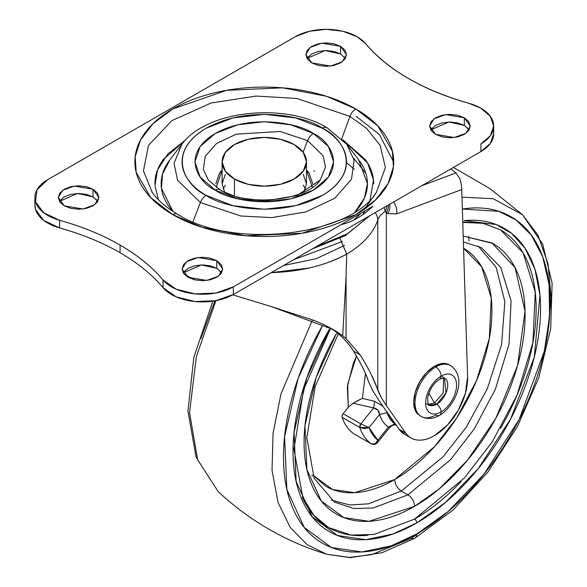 <?xml version="1.0" encoding="UTF-8"?>
<svg xmlns="http://www.w3.org/2000/svg" width="587" height="587" viewBox="0 0 587 587"><rect width="100%" height="100%" fill="white"/><g stroke="black" fill="none" stroke-linecap="round" stroke-linejoin="round"><path stroke-width="0.88" d="M443.618 377.764L443.156 393.092L434.475 402.976L428.855 393.239L434.475 402.976L443.156 393.092L443.618 377.764M445.474 378.681A15.629 9.025 -60 0 1 446.582 391.434A15.629 9.025 -60 0 1 436.684 404.245A6.252 3.61 60 0 1 441.101 411.905A21.88 12.635 120 0 0 456.576 385.109A21.88 12.635 120 0 0 441.101 376.172A7.499 4.329 -120 0 0 435.796 366.985A7.499 4.329 60 0 1 441.101 376.172A21.88 12.635 -60 0 1 456.576 385.109A21.88 12.635 -60 0 1 441.101 411.905A7.499 4.329 60 0 1 439.553 415.339A7.499 4.329 -120 0 0 441.101 411.905A21.88 12.635 -60 0 1 425.634 402.976A21.88 12.635 -60 0 1 441.101 376.172A21.88 12.635 120 0 0 425.634 402.976A21.88 12.635 120 0 0 441.101 411.905A6.252 3.61 -120 0 0 436.684 404.245L428.87 405.023C428.165 406.343 427.784 403.856 427.71 397.56C429.633 389.262 433.661 383.091 439.81 379.041A6.252 3.61 -120 0 0 441.101 376.172A6.252 3.61 60 0 1 439.81 379.041L444.498 377.955L445.988 392.997L436.684 404.245L434.475 402.976L436.684 404.245A15.629 9.025 -60 0 1 427.894 404.296M419.272 415.053A29.379 16.964 -60 0 0 435.796 414.965A7.499 4.329 60 0 0 439.553 415.339C433.081 419.059 426.932 419.419 421.106 416.425L419.786 415.655L415.28 410.474L413.696 402.205L415.28 392.116L419.786 381.733L426.522 372.635L434.475 366.222L435.796 366.985A29.379 16.964 120 0 0 417.181 391.074A29.379 16.964 120 0 0 419.272 415.053A29.379 16.964 -60 0 1 417.181 391.074A29.379 16.964 -60 0 1 435.796 366.985L434.475 366.222A29.379 16.964 120 0 0 415.86 390.311A29.379 16.964 120 0 0 417.944 414.29M449.811 365.173A29.379 16.964 120 0 0 434.475 366.222L442.422 363.456L449.172 364.769L450.493 365.532C467.751 377.5 455.49 405.83 439.553 415.339M435.796 366.985A29.379 16.964 -60 0 1 452.328 366.904A29.379 16.964 120 0 0 435.796 366.985M428.268 404.355L434.475 402.976L428.268 404.355M294.131 144.571A42.198 24.361 180 0 1 306.106 165.072A42.198 24.361 180 0 1 277.776 184.883A42.198 24.361 180 0 1 234.455 179.028L234.455 195.853L234.455 179.028L225.305 171.125L222.099 161.799L225.305 152.481L234.455 144.571L248.147 139.295L264.289 137.439L280.439 139.295L294.131 144.571L303.274 152.481L306.487 161.799L303.274 171.125L294.131 179.028L280.439 184.311L264.289 186.16L248.147 184.311L234.455 179.028A42.198 24.361 180 0 1 222.48 158.527A42.198 24.361 180 0 1 250.803 138.715A42.198 24.361 180 0 1 294.131 144.571M152.172 192.316L143.463 170.854L148.489 145.319L171.969 120.562L211.225 102.974L256.211 96.063L296.765 98.462L349.947 116.387A9.377 5.415 -60 0 1 355.795 108.969L326.511 96.29L282.589 87.837L226.611 90.325L172.791 108.969L153.082 123.6L140.491 140.044L135.186 156.736L136.184 172.365L150.83 197.724L172.791 214.629C184.92 221.637 198.92 227.03 214.769 230.823C230.625 234.617 247.134 236.51 264.289 236.51C281.452 236.51 297.961 234.617 313.81 230.823C329.667 227.03 343.659 221.637 355.795 214.629C367.932 207.622 377.28 199.543 383.847 190.393C390.414 181.236 393.694 171.705 393.694 161.799C393.694 151.894 390.414 142.362 383.847 133.212C377.28 124.055 367.932 115.977 355.795 108.969C343.659 101.969 329.667 96.569 313.81 92.775C297.961 88.982 281.452 87.089 264.289 87.089C247.134 87.089 230.625 88.982 214.769 92.775C198.92 96.569 184.92 101.969 172.791 108.969C160.655 115.977 151.307 124.055 144.74 133.212C138.172 142.362 134.885 151.894 134.885 161.799C134.885 171.705 138.172 181.236 144.74 190.393C151.307 199.543 160.655 207.622 172.791 214.629A9.377 5.415 -60 0 1 177.457 214.152A9.377 5.415 120 0 0 172.791 214.629L202.067 227.308L245.99 235.761L301.967 233.274L355.795 214.629L375.504 199.998L388.088 183.555L393.4 166.862L392.395 151.233L377.757 125.875L355.795 108.969A9.377 5.415 120 0 0 349.947 116.387L366.64 128.428L380.149 145.422L385.395 167.434L376.414 192.316C350.769 235.526 233.355 250.143 177.479 214.167C166.231 207.593 157.8 200.306 152.172 192.316L143.463 170.854L148.489 145.319L171.969 120.562L211.225 102.974L256.211 96.063L296.765 98.462L349.947 116.387L341.649 139.09L349.947 116.387L366.64 128.428L380.149 145.422L385.395 167.434L376.414 192.316L364.527 209.053M468.712 129.235L464.31 125.435L464.31 117.774L470.26 126.073L465.939 133.3L454.287 137.527L435.576 134.364L442.172 136.91L449.943 137.798L457.721 136.91L464.31 134.364L468.712 130.563L470.26 126.073L468.712 121.582L464.31 117.774L457.721 115.235L449.943 114.34L442.172 115.235L435.576 117.774L431.174 121.582L429.625 126.073L431.174 130.563L435.576 134.364L429.625 126.073L433.947 118.838L445.599 114.612L464.31 117.774L464.31 125.435L448.916 122.015L430.741 129.896M345.383 58.443L340.541 53.975L340.541 46.322L346.491 54.613L342.17 61.848L330.518 66.074L311.807 62.912L318.403 65.451L326.174 66.346L333.952 65.451L340.541 62.912L344.943 59.104L346.491 54.613L344.943 50.122L340.541 46.322L333.952 43.776L326.174 42.888L318.403 43.776L311.807 46.322L307.405 50.122L305.856 54.613L307.405 59.104L311.807 62.912L305.856 54.613L310.178 47.386L321.83 43.159L340.541 46.322L340.541 53.975L325.147 50.555L306.972 58.443M221.174 272.155L216.772 268.347L216.772 260.694L222.722 268.985L218.401 276.22L206.749 280.447L188.038 277.277L194.635 279.823L202.405 280.718L210.183 279.823L216.772 277.277L221.174 273.476L222.722 268.985L221.174 264.495L216.772 260.694L210.183 258.148L202.405 257.253L194.635 258.148L188.038 260.694L183.636 264.495L182.087 268.985L183.636 273.476L188.038 277.277L182.087 268.985L186.409 261.758L198.061 257.524L216.772 260.694L216.772 268.347L201.378 264.928L183.203 272.816M97.405 200.695L93.003 196.887L93.003 189.234L98.954 197.525L94.632 204.76L82.98 208.987L64.269 205.824L70.866 208.363L78.636 209.258L86.414 208.363L93.003 205.824L97.405 202.016L98.954 197.525L97.405 193.042L93.003 189.234L86.414 186.695L78.636 185.8L70.866 186.695L64.269 189.234L59.867 193.042L58.318 197.525L59.867 202.016L64.269 205.824L58.318 197.525L62.64 190.298L74.292 186.072L93.003 189.234L93.003 196.887L77.609 193.468L59.434 201.356M224.667 192.125L222.099 183.746L224.667 192.125M369.59 215.847L347.233 233.897L315.967 246.804L347.233 233.897L369.59 215.847M362.531 214.798L365.136 210.762L362.531 214.798M365.892 173.414L353.719 158.255M154.895 183.746C154.895 175.374 157.668 167.317 163.223 159.576L185.83 139.735L167.75 154.043L157.521 169.995L154.946 185.712L158.497 199.822M327.091 127.761A9.377 5.415 120 0 0 322.424 128.237A9.377 5.415 -60 0 1 327.091 127.761A9.377 5.415 -60 0 1 328.17 128.751L346.756 144.336L354.122 160.141L351.481 179.277L334.825 198.215L305.717 211.973L271.715 217.608L240.839 215.994L200.416 202.508L192.962 221.71L200.416 202.508L240.839 215.994L271.715 217.608L305.717 211.973L334.825 198.215L351.481 179.277L354.122 160.141L346.756 144.336L358.452 159.437L367.44 183.584L364.468 197.929L354.753 212.355M322.424 128.237C341.766 136.705 364.659 170.061 322.424 195.361C278.605 219.743 220.829 206.529 206.154 195.361A9.377 5.415 120 0 0 200.416 202.508A9.377 5.415 -60 0 1 206.154 195.361C198.45 190.914 192.507 185.778 188.339 179.967C184.164 174.148 182.08 168.095 182.08 161.799C182.08 155.504 184.164 149.45 188.339 143.639C192.507 137.82 198.45 132.691 206.154 128.237L232.826 117.95L264.289 114.333L295.753 117.95L322.424 128.237C330.136 132.691 336.072 137.82 340.247 143.639C344.415 149.45 346.506 155.504 346.506 161.799C346.506 168.095 344.415 174.148 340.247 179.967C336.072 185.778 330.136 190.914 322.424 195.361L295.753 205.655L264.289 209.266L232.826 205.655L206.154 195.361C186.82 186.893 163.92 153.537 206.154 128.237C249.981 103.855 307.757 117.07 322.424 128.237M208.37 180.07L203.373 169.35L205.164 156.377L216.464 143.529L236.201 134.196L280.19 131.473L307.61 140.616L323.099 155.716L325.492 167.2L320.216 180.07L296.993 195.537L264.964 200.996L238.131 197.606L220.976 190.636A9.377 5.415 -60 0 0 219.898 189.645A9.377 5.415 120 0 0 215.231 190.122C227.609 199.551 276.367 210.704 313.348 190.122C348.994 168.77 329.674 140.623 313.348 133.476A9.377 5.415 120 0 0 307.61 140.616L303.097 152.238L307.61 140.616L323.099 155.716L325.492 167.2L320.216 180.07C307.522 200.394 247.318 207.725 219.92 189.66L208.37 180.07L203.373 169.35L205.164 156.377L216.464 143.529L236.201 134.196L280.19 131.473L307.61 140.616A9.377 5.415 -60 0 1 313.348 133.476C300.97 124.055 252.212 112.895 215.231 133.476C179.593 154.829 198.912 182.975 215.231 190.122A9.377 5.415 -60 0 1 219.898 189.645M215.847 183.746L219.531 173.04L222.099 169.995L216.243 187.334M493.704 126.073L493.704 133.726L490.372 143.397L480.885 151.593L233.347 294.505L233.347 286.852A43.761 25.263 180 0 1 163.025 279.999L163.025 287.659C152.099 274.621 137.776 262.976 120.064 252.726L120.064 245.065C137.776 255.323 152.099 266.968 163.025 279.999C152.128 266.953 137.806 255.308 120.064 245.065C102.343 234.837 82.187 226.575 59.617 220.279L43.658 212.707L35.491 201.752L36.952 189.85L47.694 179.666L295.232 36.746A43.761 25.263 180 0 1 357.116 36.746L365.584 43.629C376.48 56.668 390.795 68.305 408.53 78.541C426.257 88.776 446.413 97.038 468.998 103.327A43.761 25.263 180 0 1 480.885 108.206L490.372 116.402L493.704 126.073L490.372 135.736L480.885 143.932L480.885 151.593L233.347 294.505L233.347 286.852L341.289 224.535C351.84 222.268 362.392 216.17 372.943 206.257L233.347 286.852L215.722 293.052L195.126 293.896L176.159 289.2L163.025 279.999L163.025 287.659A221.923 128.127 0 0 0 120.064 252.726A221.923 128.127 0 0 0 59.617 227.939L43.658 220.36L35.491 209.405L34.882 204.481M493.704 133.748A43.761 25.263 0 0 1 480.885 151.593L480.885 143.932A43.761 25.263 180 0 0 493.704 126.088A43.761 25.263 180 0 0 480.885 108.206L468.998 103.327C422.889 90.149 388.418 70.249 365.584 43.629A43.761 25.263 180 0 0 357.116 36.746L342.918 31.272L326.174 29.35L309.43 31.272L295.232 36.746L47.694 179.666A43.761 25.263 180 0 0 34.882 197.848A43.761 25.263 180 0 0 59.617 220.279C82.173 226.589 102.321 234.851 120.064 245.065L120.064 252.726C102.321 242.504 82.173 234.242 59.617 227.939L59.617 220.279L59.617 227.939A43.761 25.263 0 0 1 34.882 205.501M233.347 294.505L215.722 300.705L195.126 301.557L176.159 296.853L163.025 287.659A43.761 25.263 0 0 0 233.347 294.505M469.145 129.896L464.31 125.435L457.721 122.888L449.943 122.001L442.172 122.888L435.576 125.435L431.174 129.235M340.541 53.975L333.952 51.436L326.174 50.541L318.403 51.436L311.807 53.975L307.405 57.783M221.615 272.816L216.772 268.347L210.183 265.808L202.405 264.913L194.635 265.808L188.038 268.347L183.636 272.155M97.846 201.356L93.003 196.887L86.414 194.348L78.636 193.453L70.866 194.348L64.269 196.887L59.867 200.695M312.343 187.334L306.487 170.003L309.048 173.04L312.739 183.746M306.487 161.799L306.487 183.746L303.912 192.125L306.487 183.746L303.274 174.427M225.305 174.427L222.099 183.746L222.099 161.799M313.348 133.476L290.844 124.796L264.289 121.744L237.742 124.796L215.231 133.476L200.189 146.471L194.913 161.799L200.189 177.127L215.231 190.122L237.742 198.81L264.289 201.855L290.844 198.81L313.348 190.122L328.39 177.127L333.673 161.799L328.39 146.471L313.348 133.476M346.756 144.336L327.113 127.775C285.289 102.314 206.58 110.092 181.831 144.336L174.046 163.303L177.575 180.238L200.416 202.508L177.575 180.238L174.046 163.303L181.831 144.336L170.135 159.437L162.496 174.141L161.447 188.31L172.93 211.386M370.089 199.822L373.501 180.026L367.565 162.915L342.749 139.735L365.363 159.576C370.911 167.317 373.692 175.374 373.692 183.746M361.254 213L353.895 220.008M168.997 160.955C163.766 168.256 161.146 175.851 161.146 183.746C161.146 191.648 163.766 199.242 168.997 206.536L172.901 211.371M355.678 211.371L359.589 206.536C364.82 199.242 367.44 191.648 367.44 183.746C367.44 175.851 364.82 168.256 359.589 160.955M353.829 220.037L361.232 213.015M393.694 162.137L379.378 134.526L356.228 116.373M177.457 214.152A9.377 5.415 -60 0 1 178.631 215.297M390.612 417.159L393.972 421.928L390.612 417.159M463.378 241.932L481.406 247.677L500.74 267.408L511.064 300.867L509.068 344.004L495.413 389.115L474.281 428.914L450.596 459.65L407.95 494.848L401.325 491.018L443.06 456.811L466.32 427.116L487.364 388.594L501.584 344.547L504.864 301.63L496.125 267.305L478.119 245.968L496.125 267.305L504.864 301.63L501.584 344.547L487.364 388.594L466.32 427.116L443.06 456.811L401.325 491.018C397.326 488.223 395.11 484.392 394.691 479.535L434.585 446.619L456.737 417.885L476.519 380.669L489.323 338.479L491.246 298.101L481.633 266.74L463.576 248.213M481.406 247.677L500.74 267.408L511.064 300.867L509.068 344.004L495.413 389.115L474.281 428.914L450.596 459.65L407.95 494.848A9.377 5.415 60 0 1 414.583 506.332C399.93 514.792 385.828 519.693 372.29 521.036C358.752 522.379 346.8 520.053 336.439 514.073C326.078 508.093 318.095 498.899 312.489 486.506C306.876 474.105 304.073 459.452 304.073 442.532C304.073 425.604 306.876 407.708 312.489 388.843C318.095 369.971 326.078 351.562 336.439 333.614L316.188 377.441L304.961 425.854L306.891 469.549L321.324 501.027L343.813 517.595L369.076 521.285L414.583 506.332A9.377 5.415 -120 0 0 407.95 494.848L373.325 507.975L353.763 508.518L334.502 502.12L314.192 478.354L306.825 437.763L315.138 386.701L338.317 333.805M462.754 222.04L482.859 223.148L500.535 229.847L523.164 252.938L535.249 292.091L532.908 342.573L516.934 395.359L492.207 441.938L464.486 477.906L414.583 519.091A3.126 1.805 60 0 1 416.792 522.922C400.378 532.394 384.588 537.883 369.428 539.387C354.262 540.891 340.878 538.286 329.278 531.587C317.67 524.888 308.725 514.594 302.444 500.711C296.164 486.828 293.023 470.414 293.023 451.462C293.023 432.509 296.164 412.463 302.444 391.331C308.725 370.192 317.67 349.573 329.278 329.476L306.788 378.013L294.072 432.318L296.112 481.399L312.218 516.824L337.408 535.483L365.745 539.673L392.908 534.023L416.792 522.922A3.126 1.805 -120 0 0 414.583 519.091L374.066 534.456L351.165 535.087L328.625 527.603C317.229 521.029 308.446 510.917 302.276 497.284M416.792 533.935L391.103 545.881L361.885 551.971L331.406 547.51L304.271 527.508L286.874 489.507L284.57 436.779L298.13 378.358L322.527 325.58C310.031 347.233 300.397 369.436 293.632 392.204C286.867 414.965 283.484 436.552 283.484 456.965C283.484 477.378 286.867 495.061 293.632 510.015C300.397 524.969 310.031 536.056 322.527 543.269C335.03 550.489 349.448 553.284 365.774 551.67C382.108 550.048 399.116 544.142 416.792 533.935A9.377 5.415 60 0 1 414.87 538.213A9.377 5.415 -120 0 0 416.792 533.935L448.057 511.593L483.871 474.296L519.157 419.507L544.244 351.518L549.593 316.701L549.05 284.394L542.689 256.717L531.316 235.101L516.208 220.059L498.84 211.313L462.351 209.038L467.81 208.341C484.136 206.719 498.554 209.522 511.057 216.735C523.553 223.955 533.187 235.042 539.952 249.989C546.717 264.942 550.1 282.626 550.1 303.039C550.1 323.452 546.717 345.039 539.952 367.807C533.187 390.568 523.553 412.778 511.057 434.424C498.554 456.077 484.136 475.521 467.81 492.764C451.476 510 434.468 523.729 416.792 533.935M312.482 319.878L280.99 393.914L273.058 433.279L272.03 470.414L278.062 502.487L290.279 527.493L307.082 544.626L326.614 554.223L307.082 544.626L290.279 527.493L278.062 502.487L272.03 470.414L273.058 433.279L280.99 393.914L312.482 319.878M445.306 513.933L411.392 538.338L371.813 554.583L349.448 557.393L326.614 554.223L350.27 557.65L382.027 552.712L414.848 538.228L453.061 510.008L488.068 471.867L517.367 426.646L538.778 377.727L550.687 328.727L552.118 283.169L542.711 244.214L522.577 214.798L538.015 235.306L548.031 263.739L551.193 298.717L547.04 337.73M215.906 300.676L196.315 356.705L189.557 412.69L197.643 459.724L218.181 491.62L197.643 459.724L189.557 412.69L196.315 356.705L215.906 300.676M312.842 475.169L311.748 475.683M365.488 373.648L362.399 398.397L374.645 401.332L382.871 406.182L374.645 401.332L373.64 407.95L360.814 423.909L343.131 413.703L342.17 415.552L342.133 417.276C344.554 424.496 348.392 429.955 353.645 433.654L371.329 443.86A78.144 45.118 -60 0 1 359.816 427.483A3.126 1.805 -60 0 1 360.814 423.909L343.131 413.703L348.282 407.297L343.131 413.703A3.126 1.805 120 0 0 342.133 417.276L359.816 427.483L342.133 417.276A78.144 45.118 120 0 0 353.645 433.654A3.126 1.805 120 0 0 353.734 433.705A3.126 1.805 120 0 0 353.807 433.749M386.628 411.516L387.046 412.632A48.912 28.242 120 0 0 394.912 423.821L395.667 424.328M463.451 248.14C472.572 253.408 479.601 261.494 484.532 272.397C489.47 283.308 491.935 296.208 491.935 311.095C491.935 325.99 489.47 341.737 484.532 358.341C479.601 374.954 472.572 391.147 463.451 406.945C454.338 422.735 443.816 436.926 431.907 449.503C419.991 462.079 407.583 472.087 394.691 479.535C381.792 486.983 369.392 491.29 357.476 492.471C345.56 493.652 335.045 491.613 325.924 486.344L312.908 475.257M356.485 356.104L353.286 363.544L347.35 386.84L348.282 407.297L347.695 384.236L356.485 356.104M371.329 443.86L371.549 443.977A3.126 1.805 -60 0 1 371.41 443.919A3.126 1.805 -60 0 1 371.329 443.86L375.144 443.801L377.859 440.221A71.893 41.508 -60 0 1 369.018 427.644L379.584 414.503L377.94 410.166L373.64 407.95L374.645 401.332L362.399 398.397L353.088 403.21L348.282 407.297L353.088 403.21L373.64 407.95L360.814 423.909L359.816 427.483L369.018 427.644L379.584 414.503C381.337 420.175 384.287 424.372 388.425 427.079L377.859 440.221L369.018 427.644L360.814 423.909L369.018 427.644L364.476 428.613L359.816 427.483A78.144 45.118 120 0 0 371.329 443.86L353.645 433.654M214.886 300.86L200.805 338.611M469.02 240.956L468.742 236.231M461.976 197.166L493.278 198.744L522.577 214.798L493.278 198.744L461.976 197.166M414.87 538.213A9.377 5.415 60 0 1 411.392 538.338M416.792 522.922C433.206 513.442 448.996 500.704 464.156 484.693C479.322 468.69 492.706 450.633 504.306 430.535C515.914 410.43 524.859 389.812 531.14 368.68C537.421 347.541 540.561 327.495 540.561 308.549C540.561 289.596 537.421 273.175 531.14 259.293C524.859 245.41 515.914 235.116 504.306 228.416C492.706 221.717 479.322 219.12 464.156 220.617L496.14 224.513L511.769 233.531L525.116 248.33L534.889 269.051L539.981 295.1L534.28 357.123L510.609 419.052L478.141 468.705L445.386 502.545L416.792 522.922M462.769 222.407L482.969 223.309L500.535 229.847C511.937 236.429 520.72 246.54 526.891 260.173C533.055 273.806 536.144 289.934 536.144 308.549C536.144 327.157 533.055 346.844 526.891 367.601C520.72 388.359 511.937 408.611 500.535 428.356M461.103 481.553C446.208 497.27 430.704 509.787 414.583 519.091M368.064 535.263C353.169 536.738 340.027 534.185 328.625 527.603L313.898 515.342L302.907 497.761L293.94 449.246L303.64 389.585L330.65 328.243M463.194 236.069L491.855 242.893L515.085 267.643L525.042 311.176L517.536 365.664L495.766 418.428L467.435 460.274L439.23 488.89L414.583 506.332C429.236 497.871 443.332 486.498 456.869 472.205C470.407 457.911 482.36 441.791 492.72 423.843C503.088 405.896 511.072 387.486 516.677 368.614C522.283 349.742 525.094 331.846 525.094 314.925C525.094 298.005 522.283 283.345 516.677 270.952C511.072 258.559 503.088 249.365 492.72 243.385L463.194 236.062M312.878 475.184L332.66 489.536L354.812 492.684L394.691 479.535C395.11 484.392 397.326 488.223 401.325 491.018L368.497 503.822L349.925 504.981L331.376 500.139L349.925 504.981L368.497 503.822L401.325 491.018L407.95 494.848L373.325 507.975L353.763 508.518L334.502 502.12M386.62 411.502L387.046 412.632L379.584 414.503C379.29 410.849 377.309 408.662 373.64 407.95L353.088 403.21L360.169 399.351M353.726 433.705L371.402 443.911C373.919 444.873 375.907 444.484 377.375 442.759L377.859 440.221L375.181 443.779M389.863 427.123L388.425 427.079L377.859 440.221L377.059 443.053M393.848 424.643L395.22 424.937C394.09 425.722 396.203 422.867 389.885 427.189L377.39 442.73M387.046 412.632L394.912 423.821L388.425 427.079C384.302 424.35 381.359 420.153 379.584 414.503L387.046 412.632M396.21 425.105L395.124 424.922L396.269 425.186M389.885 427.189L388.425 427.079L394.912 423.821M314.573 171.206L313.678 170.81M373.471 392.021L368.453 381.403C365.782 373.2 360.792 363.082 353.484 351.041L360.249 354.944C368.944 369.062 374.792 380.824 377.786 390.238L377.786 220.052A31.258 18.043 180 0 1 385.248 211.437L387.816 213.602A12.503 10.206 -57.2 0 0 389.717 204.225A12.503 10.206 122.8 0 1 387.816 213.602L396.68 213.866A12.503 8.365 -110.5 0 0 393.664 201.95A12.503 8.365 69.5 0 1 396.68 213.866L461.742 189.55L467.604 376.869L461.742 189.55L396.68 213.866L387.816 213.602L386.356 212.663L386.356 405.558L405.778 433.096C408.743 437.3 412.786 439.626 417.915 440.081C423.036 440.536 428.554 439.054 434.475 435.642L447.433 425.113L458.33 410.166L465.432 393.187L467.604 376.869A46.887 27.068 -60 0 1 434.475 435.642A46.887 27.068 -60 0 1 411.135 438.019A46.887 27.068 -60 0 1 405.778 433.096L399.145 429.273L380.398 402.682L399.145 429.273A46.887 27.068 120 0 0 404.509 434.197M421.804 185.705L455.952 172.938A424.739 198.912 8 0 0 450.816 168.953A424.739 198.912 -172 0 1 455.952 172.938L459.973 178.705L461.653 186.688M371.138 374.337L381.381 397.883M386.356 405.558L380.875 396.966L377.786 390.238L377.786 220.052A31.258 18.043 0 0 1 385.248 211.437A12.503 10.463 -59.5 0 0 386.943 205.832A12.503 10.463 120.5 0 1 385.248 211.437L384.236 207.394L385.248 211.437L386.356 212.663A12.503 10.206 -57.4 0 0 388.433 204.973A12.503 10.206 122.6 0 1 386.356 212.663L386.356 405.558L405.778 433.096L399.145 429.273L405.199 434.593M461.668 186.739L461.742 189.55L461.653 186.725M303.274 185.147L305.46 189.095M223.126 189.095L225.305 185.147M340.533 334.252L342.691 335.837L346.066 276.536L346.697 254.068L340.005 238.483L346.734 254.046A115.646 66.771 0 0 0 377.786 220.052A115.646 66.771 180 0 1 346.734 254.054L346.066 276.536L342.691 335.837A250.047 144.365 -60 0 1 346.066 338.552L346.066 276.536L346.066 338.552L360.249 354.944L364.718 362.428M232.76 294.843L271.121 306.517L313.025 320.091C324.648 324.516 334.539 329.762 342.691 335.837L346.066 338.552L360.249 354.944L353.484 351.041C347.093 341.172 339.477 333.57 330.62 328.221L329.63 327.597L330.62 328.221C340.343 334.385 347.966 341.994 353.484 351.041C361.548 364.6 366.537 374.719 368.453 381.403L372.782 390.773L380.398 402.682M195.023 279.911L184.362 274.378L194.972 279.904M233.149 294.975L271.121 306.517L333.189 329.556M344.591 245.373L316.327 258.684L283.543 265.522M342.441 241.499L293.581 259.733M346.697 254.068L346.697 254.068C336.52 259.836 324.002 264.488 309.144 268.01L271.231 272.632C300.412 271.722 325.565 265.537 346.697 254.068L346.066 276.536L346.734 254.046L340.02 238.476L346.697 254.068A3.126 1.739 1.6 0 0 346.734 254.054L346.734 254.046A3.126 1.805 180 0 1 346.712 254.054A3.126 1.805 180 0 1 346.697 254.068L346.697 254.068M377.786 220.052A15.629 12.525 -161.3 0 0 375.166 212.626A15.629 12.525 18.7 0 1 377.786 220.052M346.491 162.636L354.401 169.305M459.973 178.705L455.952 172.938L421.818 185.697M444.498 377.955L442.29 376.678M428.87 405.023L426.661 403.746M369.649 215.818L345.339 235.607L312.328 248.91M34.882 205.186L34.882 197.525M326.614 554.223C285.671 541.662 249.526 520.794 218.181 491.62L196.087 457.273L187.95 411.083L193.82 357.424L212.832 301.182M390.678 419.859L391.911 419.382M522.577 214.798L489.807 188.493L453.399 167.464M404.399 434.131L410.232 437.498"/></g></svg>
